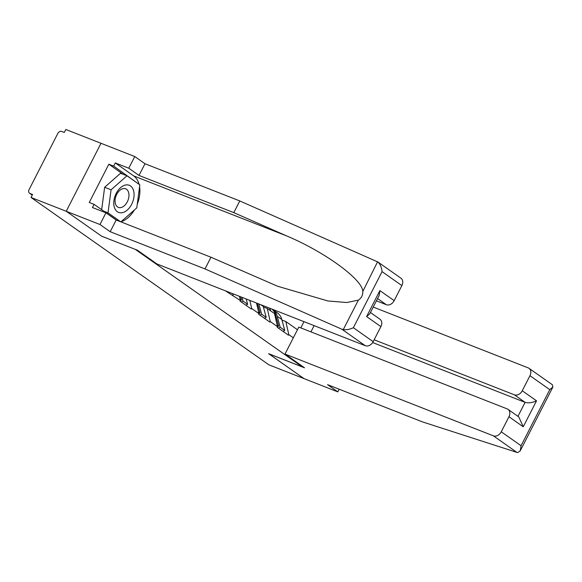 <?xml version="1.0" encoding="UTF-8"?>
<svg xmlns="http://www.w3.org/2000/svg" width="582" height="582" viewBox="0 0 582 582"><rect width="100%" height="100%" fill="white"/><g stroke="black" fill="none" stroke-linecap="round" stroke-linejoin="round"><path stroke-width="0.87" d="M123.144 174.287L108.827 164.211L89.257 202.463L94.073 204.355L92.451 207.527L105.946 212.823L116.189 220.025L210.982 257.229L277.607 286.249L327.892 300.967L346.785 302.524L358.367 300.116C361.473 297.991 362.942 295.11 362.79 291.487L377.594 261.769L400.933 278.189A6.729 5.114 125.1 0 1 401.878 285.58L382.061 271.634C381.639 267.378 380.242 264.163 377.885 261.987L239.784 200.943L144.991 163.738L134.755 156.536L65.824 129.488L64.304 132.463L61.736 131.452A3.361 2.561 -54.9 0 0 57.8 133.482L29.1 189.565A3.361 2.561 -54.9 0 0 29.573 193.268A3.361 2.561 -54.9 0 0 29.988 193.486L32.563 194.497L31.035 197.465L268.862 364.812L304.051 378.62L268.709 353.711M105.946 212.823L99.966 224.514L66.224 211.273L101.013 143.296L66.224 211.273L101.697 236.234L135.453 249.445M135.439 249.474L302.32 366.9L302.56 366.42M293.328 337.8L288.81 334.621L285.842 321.555L281.964 320.035M225.423 290.825L240.366 300.53L240.06 301.127L251.366 309.078L251.671 308.489L258.932 313.596L258.626 314.193L269.932 322.144L270.237 321.555L277.498 326.662L277.199 327.259L288.505 335.21L288.81 334.621M233.098 295.423L232.705 293.684M240.366 300.53L239.406 296.318M251.671 308.489L249.838 300.407M258.932 313.596L256.538 303.04M270.237 321.555L267.276 308.489L263.391 306.969M267.276 308.489L274.537 313.596L277.498 326.662M285.842 321.555L297.46 329.732M370.436 312.527L379.937 319.212A6.729 5.114 125.1 0 1 380.89 326.611L373.178 341.67A6.729 5.114 125.1 0 1 365.314 345.723L156.929 263.952L137.403 250.209L101.574 236.154L66.224 211.273L31.035 197.465M302.32 366.9L268.578 353.66L304.051 378.62L337.793 391.861L339.146 389.205M300.807 327.906L304 321.664M272.762 309.639L277.345 312.861A18.384 13.983 125.1 0 1 281.826 319.518L277.243 316.295A18.384 13.983 -54.9 0 0 272.762 309.639A18.384 13.983 -54.9 0 0 271.961 309.129M277.243 316.295L280.168 327.215L284.751 330.438L281.826 319.518M278.48 328.153L280.168 327.215M283.063 331.384L284.751 330.438M269.32 308.053A18.384 13.983 125.1 0 1 270.797 310.97M277.439 326.786L278.625 326.124L275.693 315.204A18.384 13.983 -54.9 0 0 271.881 309.057M278.625 326.124L277.141 325.083M262.984 305.565A18.384 13.983 125.1 0 1 263.253 306.452L266.185 317.372L261.602 314.149L258.866 303.95M259.907 315.095L261.602 314.149M264.49 318.318L266.185 317.372M257.462 303.404L260.052 313.058L258.575 312.017M258.866 313.72L260.052 313.058M242.032 297.344L243.036 301.083L247.619 304.306L246.186 298.973M241.341 302.029L243.036 301.083M245.924 305.252L247.619 304.306M240.628 296.791L241.486 299.992L240.002 298.952M240.301 300.654L241.486 299.992M227.351 292.186L227.984 291.829M133.496 190.409A14.572 9.305 111.4 0 0 120.518 187.688A14.572 9.305 111.4 0 0 114.341 207.279A14.572 9.305 111.4 0 0 127.32 210A14.572 9.305 111.4 0 0 133.496 190.409M128.571 192.322A9.974 6.366 111.4 0 0 125.661 188.808A9.974 6.366 111.4 0 0 117.637 192.817A9.974 6.366 111.4 0 0 115.462 203.875A9.974 6.366 111.4 0 0 118.372 207.388A9.974 6.366 111.4 0 0 126.396 203.38A9.974 6.366 111.4 0 0 128.571 192.322M101.668 209.702L104.644 187.28L120.547 173.269L126.978 175.793L139.826 184.836L136.77 207.89L120.889 221.873M120.75 221.822L108.012 212.852L111.067 189.805L126.978 175.793M103.807 211.201L108.012 212.852M104.644 187.28L111.067 189.805M529.009 368.311L552.347 384.731L552.9 387.001L549.779 389.649L529.955 375.703A6.729 5.114 -54.9 0 0 529.009 368.311A6.729 5.114 -54.9 0 0 528.18 367.868L373.229 307.063M285.005 354.067L493.391 435.845A6.729 5.114 -54.9 0 0 501.255 431.793L508.966 416.727A6.729 5.114 -54.9 0 0 508.013 409.335A6.729 5.114 -54.9 0 0 507.184 408.891L298.799 327.113L285.005 354.067L304.524 367.802L268.695 353.747M501.255 431.793L521.072 445.739L520.286 450.73L517.922 452.512L516.889 452.381L422.35 421.855L327.55 384.658L337.793 391.861M522.25 390.769L536.531 400.816C532.239 402.766 528.427 403.282 525.102 402.358L514.386 394.822A6.729 5.114 -54.9 0 0 522.25 390.769L529.955 375.703M514.386 394.822L374.146 339.786M314.127 325.636L310.933 331.878M517.951 416.326L525.102 402.358L372.669 342.543M508.013 409.335L518.788 416.916L523.247 426.781L508.966 416.727M365.314 345.723L341.823 329.194L343.271 329.616C346.559 329.994 349.92 329.361 353.361 327.724L373.178 341.67M210.982 257.229L204.995 268.92L110.202 231.723L99.966 224.514M341.823 329.194L204.995 268.92M116.189 220.025L110.202 231.723M401.878 285.58L394.174 300.647A6.729 5.114 125.1 0 1 386.31 304.699L377.58 298.559M376.423 300.821L386.31 304.699M108.827 164.211L113.65 166.103L115.272 162.938L128.768 168.234L134.755 156.536M144.991 163.738L139.003 175.437L128.768 168.234M239.784 200.943L233.797 212.634L139.003 175.437M362.79 291.487C362.761 279.651 325.032 252.071 286.955 236.052L233.797 212.634M115.272 162.938L133.722 175.917A25.222 16.1 -68.6 0 1 139.091 184.312M139.585 186.669A25.222 16.1 -68.6 0 1 137.257 204.195M134.406 209.971A25.222 16.1 -68.6 0 1 120.998 221.778M94.073 204.355L116.546 220.171M138.691 184.036L113.65 166.103M137.738 183.366L138.734 183.752M380.89 326.611L366.602 316.557L369.723 313.909L379.1 295.591L379.886 290.593L394.174 300.647M29.988 193.486L32.257 195.086M275.693 315.204L274.748 314.542M263.253 306.452L260.758 304.692M521.072 445.739L549.779 389.649M536.531 400.816L523.247 426.781M516.889 452.381L493.391 435.845M343.271 329.616L358.367 300.116M382.061 271.634L353.361 327.724M366.602 316.557L379.886 290.593M133.722 175.917L286.955 236.052M32.236 195.137L29.573 193.268M520.286 450.73L552.9 387.001"/></g></svg>
